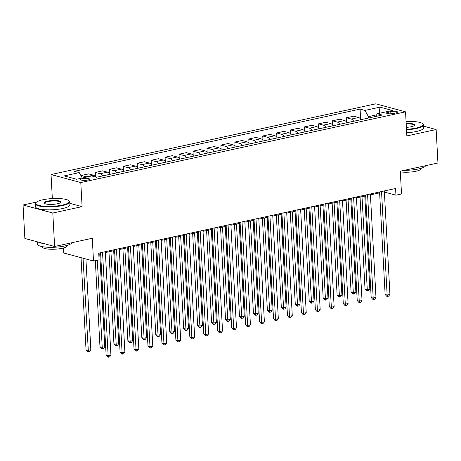 <?xml version="1.0" encoding="UTF-8"?>
<svg xmlns="http://www.w3.org/2000/svg" width="461" height="461" viewBox="0 0 461 461"><rect width="100%" height="100%" fill="white"/><g stroke="black" fill="none" stroke-linecap="round" stroke-linejoin="round"><path stroke-width="0.69" d="M87.711 180.061A4.408 1.014 -3.1 0 0 89.538 179.133A4.408 1.014 -3.1 0 0 87.117 178.361A4.408 1.014 -3.1 0 0 82.565 178.678A4.408 1.014 -3.1 0 0 80.733 179.606A4.408 1.014 -3.1 0 0 83.153 180.378A4.408 1.014 -3.1 0 0 87.711 180.061M63.485 247.966L63.756 253.014L93.508 261.03L99.092 259.814L98.729 253.124L395.578 188.486L395.936 195.176L401.519 193.96L400.286 171.21L437.95 163.01L436.141 129.547L423.578 126.164M36.58 202.056L23.05 205.001L24.859 238.464L54.617 246.479L52.802 213.017L82.098 206.637L80.79 182.55L51.038 174.535L52.341 198.576M80.79 182.55L405.542 111.833L375.784 103.823L51.038 174.535M23.05 205.001L52.802 213.017M390.761 111.608L388.306 112.138A4.27 0.985 -3.1 0 0 386.537 113.043A4.27 0.985 -3.1 0 0 388.882 113.792A4.27 0.985 -3.1 0 0 393.291 113.481L395.745 112.951A4.27 0.985 -3.1 0 0 397.52 112.046A4.27 0.985 -3.1 0 0 395.175 111.297A4.27 0.985 -3.1 0 0 390.761 111.608L390.882 113.792M376.602 114.858L368.448 116.633L364.939 110.415L360.076 109.101L74.388 171.308L79.252 172.621L82.283 177.992M364.939 110.415L380.008 107.131L392.392 110.467L377.323 113.746L375.525 116.512M79.252 172.621L64.188 175.9L76.572 179.237L91.635 175.958L96.505 177.266L382.192 115.06L377.323 113.746M93.508 261.03L92.281 238.274L54.617 246.479M405.542 111.833L406.844 135.926L436.141 129.547M384.382 192.064L395.936 195.176M98.775 254.005L100.631 253.602M105.379 252.57L114.582 250.565M119.33 249.534L128.533 247.528M133.281 246.497L142.478 244.491M147.226 243.454L156.429 241.455M161.177 240.417L170.38 238.418M175.128 237.38L184.331 235.381M189.079 234.344L198.276 232.338M203.024 231.307L212.227 229.301M216.975 228.27L226.178 226.265M230.926 225.233L240.129 223.228M244.877 222.196L254.074 220.191M258.823 219.159L268.025 217.154M272.774 216.117L281.976 214.117M286.725 213.08L295.927 211.08M300.676 210.043L309.873 208.038M314.621 207.006L323.824 205.001M328.572 203.969L337.775 201.964M342.523 200.933L351.726 198.927M356.474 197.896L365.671 195.89M370.419 194.859L379.622 192.854M368.523 118.033L368.448 116.633M360.076 109.101L360.623 119.209M360.917 119.693A5.509 3.077 -102.3 0 0 358.549 117.492L353.685 116.184L346.43 117.762L346.672 122.246M86.806 177.007A5.509 3.077 -102.3 0 0 86.253 176.782L81.39 175.474L81.447 176.505M81.39 175.474L88.645 173.895L93.508 175.203A5.509 3.077 -102.3 0 1 95.658 177.041M102.573 175.946A5.509 3.077 -102.3 0 0 100.204 173.745L95.341 172.437L95.583 176.92M95.341 172.437L102.59 170.858L107.459 172.166A5.509 3.077 -102.3 0 1 109.827 174.367M116.524 172.91A5.509 3.077 -102.3 0 0 114.155 170.708L109.286 169.4L109.534 173.883M109.286 169.4L116.541 167.821L121.404 169.129A5.509 3.077 -102.3 0 1 123.779 171.331M130.475 169.867A5.509 3.077 -102.3 0 0 128.1 167.671L123.237 166.363L123.479 170.847M123.237 166.363L130.492 164.779L135.355 166.093A5.509 3.077 -102.3 0 1 137.724 168.288M144.42 166.83A5.509 3.077 -102.3 0 0 142.051 164.635L137.188 163.321L137.43 167.81M137.188 163.321L144.443 161.742L149.306 163.056A5.509 3.077 -102.3 0 1 151.675 165.251M158.371 163.793A5.509 3.077 -102.3 0 0 156.002 161.598L151.139 160.284L151.381 164.773M151.139 160.284L158.388 158.705L163.257 160.019A5.509 3.077 -102.3 0 1 165.626 162.214M172.322 160.756A5.509 3.077 -102.3 0 0 169.953 158.561L165.084 157.247L165.332 161.73M165.084 157.247L172.339 155.668L177.203 156.982A5.509 3.077 -102.3 0 1 179.577 159.178M186.273 157.72A5.509 3.077 -102.3 0 0 183.899 155.524L179.035 154.21L179.277 158.693M179.035 154.21L186.29 152.631L191.154 153.939A5.509 3.077 -102.3 0 1 193.522 156.141M200.218 154.683A5.509 3.077 -102.3 0 0 197.85 152.482L192.986 151.173L193.228 155.657M192.986 151.173L200.241 149.595L205.105 150.903A5.509 3.077 -102.3 0 1 207.473 153.104M214.169 151.646A5.509 3.077 -102.3 0 0 211.801 149.445L206.937 148.137L207.179 152.62M206.937 148.137L214.186 146.558L219.056 147.866A5.509 3.077 -102.3 0 1 221.424 150.067M228.12 148.609A5.509 3.077 -102.3 0 0 225.752 146.408L220.882 145.1L221.13 149.583M220.882 145.1L228.137 143.521L233.001 144.829A5.509 3.077 -102.3 0 1 235.375 147.03M242.071 145.572A5.509 3.077 -102.3 0 0 239.697 143.371L234.833 142.063L235.075 146.546M234.833 142.063L242.088 140.484L246.952 141.792A5.509 3.077 -102.3 0 1 249.32 143.988M256.016 142.53A5.509 3.077 -102.3 0 0 253.648 140.334L248.784 139.026L249.026 143.509M248.784 139.026L256.039 137.441L260.903 138.755A5.509 3.077 -102.3 0 1 263.271 140.951M269.967 139.493A5.509 3.077 -102.3 0 0 267.599 137.297L262.735 135.983L262.977 140.472M262.735 135.983L269.99 134.405L274.854 135.718A5.509 3.077 -102.3 0 1 277.222 137.914M283.918 136.456A5.509 3.077 -102.3 0 0 281.55 134.26L276.681 132.947L276.928 137.43M276.681 132.947L283.936 131.368L288.805 132.682A5.509 3.077 -102.3 0 1 291.173 134.877M297.869 133.419A5.509 3.077 -102.3 0 0 295.495 131.224L290.632 129.91L290.874 134.393M290.632 129.91L297.887 128.331L302.75 129.639A5.509 3.077 -102.3 0 1 305.119 131.84M311.815 130.382A5.509 3.077 -102.3 0 0 309.446 128.181L304.583 126.873L304.825 131.356M304.583 126.873L311.838 125.294L316.701 126.602A5.509 3.077 -102.3 0 1 319.07 128.803M325.766 127.345A5.509 3.077 -102.3 0 0 323.397 125.144L318.534 123.836L318.776 128.319M318.534 123.836L325.789 122.257L330.652 123.565A5.509 3.077 -102.3 0 1 333.021 125.767M339.717 124.309A5.509 3.077 -102.3 0 0 337.348 122.107L332.485 120.799L332.727 125.283M332.485 120.799L339.734 119.22L344.603 120.528A5.509 3.077 -102.3 0 1 346.972 122.73M353.668 121.272A5.509 3.077 -102.3 0 0 351.299 119.071L346.43 117.762M379.178 113.343L380.008 107.131M82.098 206.637L69.824 203.336M379.576 191.966L385.125 294.493L387.136 295.034L381.535 191.54M389.925 294.429L388.583 296.187L387.465 296.429L387.136 295.034L389.925 294.429L384.324 190.935M387.465 296.429L386.664 296.21L385.125 294.493M360.047 197.118L365.026 289.076L367.037 289.617L369.826 289.012L364.795 196.081M362 196.691L367.365 291.012L366.558 290.799L365.026 289.076M369.826 289.012L368.477 290.77L367.365 291.012M365.625 195.003L371.18 297.529L373.191 298.071L367.584 194.577M375.98 297.466L374.632 299.224L373.519 299.466L373.191 298.071L375.98 297.466L370.373 193.972M373.519 299.466L372.713 299.252L371.18 297.529M351.674 198.046L357.229 300.566L359.24 301.108L353.633 197.619M362.029 300.503L360.681 302.26L359.568 302.502L359.24 301.108L362.029 300.503L356.422 197.008M359.568 302.502L358.762 302.289L357.229 300.566M337.729 201.082L343.278 303.603L345.289 304.145L339.682 200.656M348.078 303.54L346.735 305.297L345.617 305.539L345.289 304.145L348.078 303.54L342.477 200.045M345.617 305.539L344.811 305.326L343.278 303.603M346.096 200.155L351.075 292.113L353.086 292.654L355.875 292.049L350.844 199.117M348.055 199.728L353.414 294.049L352.607 293.836L351.075 292.113M355.875 292.049L354.532 293.807L353.414 294.049M332.145 203.192L337.124 295.155L339.135 295.691L341.924 295.086L336.893 202.16M334.104 202.765L339.463 297.091L338.662 296.872L337.124 295.155M341.924 295.086L340.581 296.844L339.463 297.091M318.194 206.228L323.178 298.192L325.184 298.734L327.978 298.123L322.942 205.197M320.153 205.802L325.512 300.128L324.711 299.909L323.178 298.192M327.978 298.123L326.63 299.886L325.512 300.128M323.778 204.119L329.327 306.64L331.338 307.182L325.737 203.693M334.127 306.577L332.784 308.334L331.666 308.582L331.338 307.182L334.127 306.577L328.526 203.082M331.666 308.582L330.865 308.363L329.327 306.64M304.248 209.265L309.227 301.229L311.238 301.771L314.027 301.16L308.991 208.234M306.202 208.839L311.567 303.165L310.76 302.946L309.227 301.229M314.027 301.16L312.679 302.923L311.567 303.165M406.481 129.282A16.803 3.872 -3.1 0 0 416.104 128.054A16.803 3.872 -3.1 0 0 422.547 123.617A16.803 3.872 -3.1 0 0 406.066 121.548M422.547 123.617L422.968 123.974A17.218 3.965 176.9 0 1 423.509 124.885A17.218 3.965 176.9 0 1 416.369 128.521A17.218 3.965 176.9 0 1 406.51 129.777M406.17 123.485A8.402 1.936 176.9 0 1 414.468 125.432A8.402 1.936 176.9 0 1 411.2 126.735A8.402 1.936 176.9 0 1 406.377 127.345M425.641 165.689A17.218 3.965 176.9 0 1 418.553 168.945A17.218 3.965 176.9 0 1 404.441 170.305M421.031 168.311L421.049 168.645A12.395 2.858 176.9 0 1 415.908 171.262A12.395 2.858 176.9 0 1 400.321 171.855M423.509 124.885L423.665 127.83A17.218 3.965 176.9 0 1 416.525 131.466A17.218 3.965 176.9 0 1 406.671 132.722M414.237 125.634A7.987 1.838 -3.1 0 0 414.295 125.38A7.987 1.838 -3.1 0 0 406.199 123.98M62.344 205.087A16.803 3.872 -3.1 0 0 68.787 200.644A16.803 3.872 -3.1 0 0 42.723 199.803A16.803 3.872 -3.1 0 0 36.177 202.414A16.803 3.872 -3.1 0 0 43.242 206.148A16.803 3.872 -3.1 0 0 62.344 205.087M68.787 200.644L69.208 201.002A17.218 3.965 176.9 0 1 69.744 201.918A17.218 3.965 176.9 0 1 62.604 205.554A17.218 3.965 176.9 0 1 44.815 206.793A17.218 3.965 176.9 0 1 35.359 203.779A17.218 3.965 176.9 0 1 35.797 202.811L36.177 202.414M57.435 203.768A8.402 1.936 176.9 0 1 44.406 203.341A8.402 1.936 176.9 0 1 47.627 201.123A8.402 1.936 176.9 0 1 57.176 200.593A8.402 1.936 176.9 0 1 60.708 202.46A8.402 1.936 176.9 0 1 57.435 203.768M60.472 202.661A7.987 1.838 -3.1 0 0 60.529 202.414A7.987 1.838 -3.1 0 0 56.144 201.019A7.987 1.838 -3.1 0 0 47.892 201.59A7.987 1.838 -3.1 0 0 44.579 203.278A7.987 1.838 -3.1 0 0 44.659 203.52M71.876 242.716A17.218 3.965 176.9 0 1 64.794 245.972A17.218 3.965 176.9 0 1 47.005 247.211A17.218 3.965 176.9 0 1 37.548 244.197L37.422 241.846M67.271 245.344L67.289 245.673A12.395 2.858 176.9 0 1 62.149 248.295A12.395 2.858 176.9 0 1 49.339 249.182A12.395 2.858 176.9 0 1 42.533 247.015L42.51 246.687M69.744 201.918L69.905 204.863A17.218 3.965 176.9 0 1 62.765 208.499A17.218 3.965 176.9 0 1 44.971 209.738A17.218 3.965 176.9 0 1 35.52 206.724L35.359 203.779M43.841 243.575A17.218 3.965 176.9 0 1 38.419 242.117M309.827 207.156L315.382 309.683L317.393 310.224L311.786 206.73M320.182 309.613L318.833 311.371L317.715 311.619L317.393 310.224L320.182 309.613L314.575 206.119M317.715 311.619L316.914 311.4L315.382 309.683M295.876 210.193L301.431 312.719L303.442 313.261L297.835 209.767M306.231 312.65L304.882 314.414L303.77 314.656L303.442 313.261L306.231 312.65L300.624 209.161M303.77 314.656L302.963 314.437L301.431 312.719M281.93 213.23L287.48 315.756L289.491 316.298L283.884 212.803M292.28 315.687L290.937 317.45L289.819 317.692L289.491 316.298L292.28 315.687L286.679 212.198M289.819 317.692L289.012 317.473L287.48 315.756M267.979 216.267L273.529 318.793L275.54 319.335L269.939 215.84M278.329 318.724L276.986 320.487L275.868 320.729L275.54 319.335L278.329 318.724L272.728 215.235M275.868 320.729L275.067 320.51L273.529 318.793M254.028 219.303L259.583 321.83L261.594 322.372L255.988 218.877M264.384 321.766L263.035 323.524L261.917 323.766L261.594 322.372L264.384 321.766L258.777 218.272M261.917 323.766L261.116 323.553L259.583 321.83M290.297 212.302L295.276 304.266L297.287 304.807L300.076 304.197L295.046 211.271M292.257 211.876L297.616 306.202L296.809 305.983L295.276 304.266M300.076 304.197L298.734 305.96L297.616 306.202M276.346 215.339L281.325 307.303L283.336 307.844L286.125 307.239L281.095 214.307M278.306 214.912L283.665 309.239L282.864 309.02L281.325 307.303M286.125 307.239L284.783 308.997L283.665 309.239M262.395 218.381L267.38 310.339L269.385 310.881L272.18 310.276L267.144 217.344M264.355 217.955L269.714 312.276L268.913 312.062L267.38 310.339M272.18 310.276L270.832 312.034L269.714 312.276M248.45 221.418L253.429 313.376L255.44 313.918L258.229 313.313L253.193 220.381M250.404 220.992L255.769 315.312L254.962 315.099L253.429 313.376M258.229 313.313L256.881 315.07L255.769 315.312M234.499 224.455L239.478 316.413L241.489 316.955L244.278 316.35L239.247 223.418M236.458 224.029L241.818 318.349L241.011 318.136L239.478 316.413M244.278 316.35L242.935 318.107L241.818 318.349M240.077 222.34L245.632 324.867L247.643 325.408L242.037 221.914M250.432 324.803L249.084 326.561L247.972 326.803L247.643 325.408L250.432 324.803L244.826 221.309M247.972 326.803L247.165 326.59L245.632 324.867M220.548 227.492L225.527 319.45L227.538 319.992L230.327 319.387L225.296 226.455M222.507 227.066L227.867 321.392L227.066 321.173L225.527 319.45M230.327 319.387L228.984 321.144L227.867 321.392M226.132 225.383L231.681 327.904L233.692 328.445L228.086 224.956M236.481 327.84L235.139 329.598L234.021 329.84L233.692 328.445L236.481 327.84L230.875 224.346M234.021 329.84L233.214 329.627L231.681 327.904M206.597 230.529L211.582 322.493L213.587 323.034L216.382 322.423L211.345 229.497M208.556 230.102L213.916 324.429L213.115 324.21L211.582 322.493M216.382 322.423L215.033 324.181L213.916 324.429M212.181 228.42L217.73 330.94L219.741 331.482L214.14 227.993M222.53 330.877L221.188 332.635L220.07 332.877L219.741 331.482L222.53 330.877L216.929 227.382M220.07 332.877L219.269 332.663L217.73 330.94M192.652 233.566L197.631 325.529L199.642 326.071L202.431 325.46L197.394 232.534M194.605 233.139L199.97 327.466L199.164 327.247L197.631 325.529M202.431 325.46L201.082 327.224L199.97 327.466M198.23 231.457L203.785 333.977L205.79 334.519L200.189 231.03M208.585 333.914L207.237 335.671L206.119 335.919L205.79 334.519L208.585 333.914L202.978 230.419M206.119 335.919L205.318 335.7L203.785 333.977M178.701 236.602L183.68 328.566L185.691 329.108L188.48 328.497L183.449 235.571M180.66 236.176L186.019 330.502L185.213 330.283L183.68 328.566M188.48 328.497L187.137 330.26L186.019 330.502M184.279 234.493L189.834 337.02L191.845 337.561L186.238 234.067M194.634 336.951L193.286 338.714L192.174 338.956L191.845 337.561L194.634 336.951L189.027 233.462M192.174 338.956L191.367 338.737L189.834 337.02M164.75 239.639L169.729 331.603L171.74 332.145L174.529 331.534L169.498 238.608M166.709 239.213L172.068 333.539L171.267 333.32L169.729 331.603M174.529 331.534L173.186 333.297L172.068 333.539M170.334 237.53L175.883 340.057L177.894 340.598L172.287 237.104M180.683 339.988L179.341 341.751L178.223 341.993L177.894 340.598L180.683 339.988L175.076 236.499M178.223 341.993L177.416 341.774L175.883 340.057M150.799 242.676L155.783 334.64L157.789 335.182L160.584 334.577L155.547 241.645M152.758 242.25L158.117 336.576L157.316 336.363L155.783 334.64M160.584 334.577L159.235 336.334L158.117 336.576M156.383 240.567L161.932 343.093L163.943 343.635L158.342 240.141M166.732 343.024L165.39 344.788L164.272 345.03L163.943 343.635L166.732 343.024L161.131 239.536M164.272 345.03L163.471 344.811L161.932 343.093M142.432 243.604L147.987 346.13L149.992 346.672L144.391 243.178M152.787 346.061L151.439 347.825L150.321 348.067L149.992 346.672L152.787 346.061L147.18 242.572M150.321 348.067L149.52 347.848L147.987 346.13M128.481 246.641L134.036 349.167L136.047 349.709L130.44 246.214M138.836 349.104L137.487 350.861L136.375 351.103L136.047 349.709L138.836 349.104L133.229 245.609M136.375 351.103L135.569 350.89L134.036 349.167M114.535 249.683L120.085 352.204L122.096 352.746L116.489 249.257M124.885 352.141L123.542 353.898L122.424 354.14L122.096 352.746L124.885 352.141L119.278 248.646M122.424 354.14L121.618 353.927L120.085 352.204M136.848 245.719L141.832 337.677L143.844 338.218L146.633 337.613L141.596 244.682M138.807 245.292L144.172 339.613L143.365 339.4L141.832 337.677M146.633 337.613L145.284 339.371L144.172 339.613M122.903 248.756L127.881 340.714L129.893 341.255L132.682 340.65L127.651 247.718M124.856 248.329L130.221 342.65L129.414 342.437L127.881 340.714M132.682 340.65L131.333 342.408L130.221 342.65M108.952 251.792L113.93 343.75L115.942 344.292L118.731 343.687L113.7 250.755M110.911 251.366L116.27 345.687L115.469 345.473L113.93 343.75M118.731 343.687L117.388 345.445L116.27 345.687M95.318 260.638L99.979 346.793L101.99 347.329L104.785 346.724L99.749 253.798M97.277 260.211L102.319 348.729L101.518 348.51L99.979 346.793M104.785 346.724L103.437 348.481L102.319 348.729M100.584 252.72L106.134 355.241L108.145 355.783L102.544 252.294M110.934 355.177L109.591 356.935L108.473 357.177L108.145 355.783L110.934 355.177L105.333 251.683M108.473 357.177L107.672 356.964L106.134 355.241M81.044 257.67L86.034 349.83L88.045 350.372L90.834 349.761L85.919 258.984M83.049 258.212L88.374 351.766L87.567 351.547L86.034 349.83M90.834 349.761L89.486 351.524L88.374 351.766M351.299 119.071L358.549 117.492M337.348 122.107L344.603 120.528M323.397 125.144L330.652 123.565M309.446 128.181L316.701 126.602M295.495 131.224L302.75 129.639M281.55 134.26L288.805 132.682M267.599 137.297L274.854 135.718M253.648 140.334L260.903 138.755M239.697 143.371L246.952 141.792M225.752 146.408L233.001 144.829M211.801 149.445L219.056 147.866M197.85 152.482L205.105 150.903M183.899 155.524L191.154 153.939M169.953 158.561L177.203 156.982M156.002 161.598L163.257 160.019M142.051 164.635L149.306 163.056M128.1 167.671L135.355 166.093M114.155 170.708L121.404 169.129M100.204 173.745L107.459 172.166M86.253 176.782L93.508 175.203M388.393 113.746L388.306 112.138"/></g></svg>
